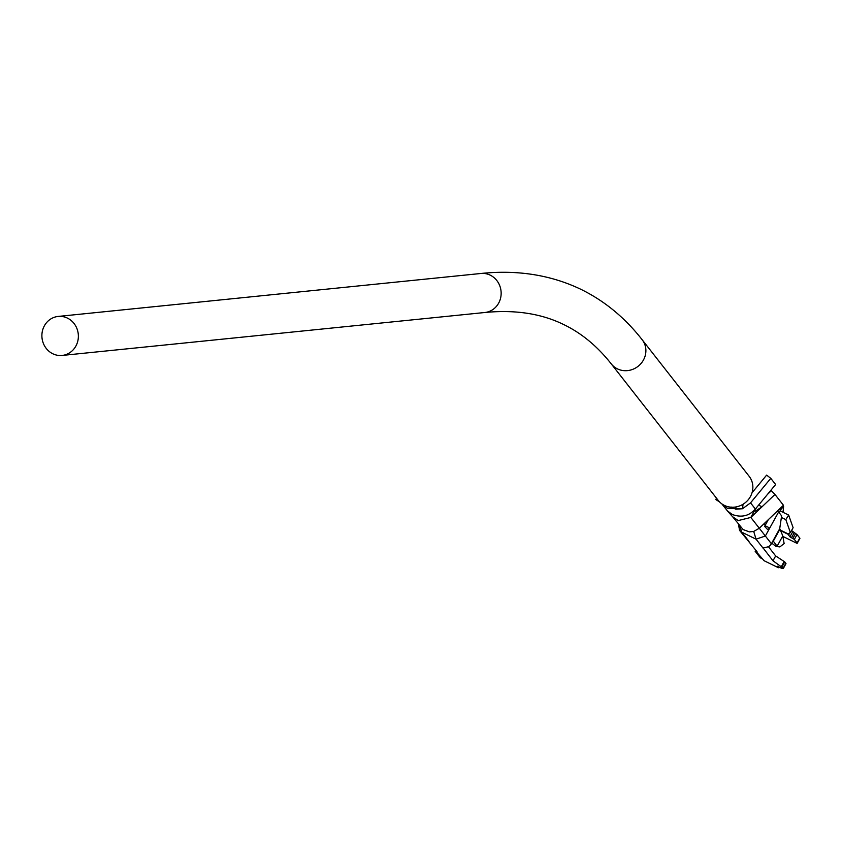 <?xml version="1.0" encoding="UTF-8"?>
<svg xmlns="http://www.w3.org/2000/svg" width="842" height="842" viewBox="0 0 842 842"><rect width="100%" height="100%" fill="white"/><g stroke="black" fill="none" stroke-linecap="round" stroke-linejoin="round"><path stroke-width="1.26" d="M779.955 529.102L782.797 535.922L784.123 543.543L779.86 546.921L777.145 546.258L773.303 541.143L779.955 529.102A11.199 1.621 -151.1 0 0 779.703 528.692L781.629 515.851L778.608 511.999L765.346 536.017L756.042 539.164L741.739 532.165L739.571 530.407L756.853 551.468A8.399 1.21 28.9 0 1 757.063 552.026A8.399 1.21 28.9 0 1 756.674 552.163L764.115 560.73L778.418 567.729L777.219 566.192L779.597 567.35A5.599 0.81 -151.1 0 0 783.292 568.518A5.599 0.81 -151.1 0 0 783.155 568.139L772.977 560.783L763.168 548.058M782.071 566.761L784.755 561.909L785.839 563.287A5.599 0.81 28.9 0 1 785.975 563.666A5.599 0.81 28.9 0 1 785.586 563.751M778.418 567.729L778.839 566.982M761.715 558.604A6.999 6.557 141.9 0 1 759.547 556.857L755.085 551.152L756.674 552.163M739.571 530.407L738.423 524.124M732.856 517.02L743.118 529.555L749.401 531.891L753.706 531.439L759.305 528.25L750.832 517.441L738.245 520.577L732.656 516.767M763.589 547.9L768.199 546.795A6.999 6.557 -38.1 0 0 771.398 543.732L779.703 528.692M772.977 560.783L775.661 555.931L768.409 546.679M784.755 561.909L775.661 555.931M799.511 538.512A5.599 0.81 -151.1 0 0 799.9 538.427A5.599 0.81 -151.1 0 0 799.763 538.059L797.09 542.911A5.599 0.81 28.9 0 1 797.216 543.279A5.599 0.81 28.9 0 1 797.048 543.374L783.26 536.617M791.533 530.555L797.037 534.586L799.763 538.059M797.09 542.911L794.364 539.438L789.943 536.796L788.596 535.08A18.208 2.631 28.9 0 1 788.154 534.323L788.291 533.617M780.366 530.092L788.165 533.912L790.406 532.597L793.111 527.692L788.649 515.051L785.818 519.619L790.406 532.597M764.599 526.334L764.999 525.671L769.767 528.008L767.62 529.565L764.757 526.545L767.273 520.661L759.305 528.25L771.398 543.732M764.999 525.671L768.314 519.672M771.735 543.122L775.966 546.405L779.86 546.921M777.134 511.273L778.608 511.999M779.018 512.525L780.06 510.852L788.649 515.051M785.818 519.619L781.397 517.451M782.723 505.947L783.607 506.379L783.039 512.304M779.429 509.094L780.692 509.715L783.607 506.379M780.555 511.094L780.692 509.715M765.283 525.155L764.578 524.461M767.273 520.661L783.449 505.263L774.977 494.454L762.01 506.8L755.19 511.273L755.106 509.757L756.758 507.368L755.379 509.042C749.169 515.999 741.476 517.83 732.308 514.504L727.456 510.936L722.183 504.326M758.61 505.137L762.01 506.8L750.832 517.441L755.379 509.042L750.538 502.863L742.497 508.736L727.467 508.326L721.384 503.548M767.641 494.191L771.304 490.697L774.977 494.454M743.065 504.242L742.497 508.736L735.803 509.21L731.109 507.021M719.626 502L715.795 499.517L716.51 498.211M750.538 502.863L770.788 478.34L766.63 475.109L752.022 492.802M756.758 507.368L775.629 484.518L770.788 478.34M735.803 509.21L735.919 506.947M52.762 353.745A19.608 18.229 84.2 0 1 42.1 332.664A19.608 18.229 84.2 0 1 58.151 316.434A19.608 18.229 84.2 0 1 67.486 318.129A19.608 18.229 84.2 0 1 78.159 339.21A19.608 18.229 84.2 0 1 62.108 355.44A19.608 18.229 84.2 0 1 52.762 353.745M718.3 500.495L611.313 363.954A19.608 18.366 141.9 0 0 617.375 368.849A19.608 18.366 141.9 0 0 643.435 360.039A19.608 18.366 141.9 0 0 642.183 339.768L749.159 476.309A19.608 18.366 141.9 0 1 750.422 496.57A19.608 18.366 141.9 0 1 718.636 500.906M763.294 548.426L756.042 539.164L753.706 531.439M739.855 525.966L741.739 532.165L748.991 541.427M785.839 563.287L783.155 568.139M781.513 566.319L784.186 561.467M788.154 534.323L780.597 530.628M797.037 534.586L794.364 539.438M795.543 533.617L792.869 538.47M791.438 537.764L794.122 532.912M789.943 536.796L792.627 531.944M788.596 535.08L789.933 532.66M775.966 546.405L777.145 546.258M782.797 535.922L777.113 546.226M642.183 339.768C625.038 317.823 604.756 301.089 581.348 289.543C551.247 275.008 517.767 269.661 480.929 273.482A19.608 18.229 84.2 0 1 490.265 275.176A19.608 18.229 84.2 0 1 500.937 296.268A19.608 18.229 84.2 0 1 484.887 312.498C515.293 309.54 541.701 313.624 564.108 324.759C581.738 333.316 597.473 346.388 611.313 363.954M785.975 563.666L783.292 568.518M799.9 538.427L797.216 543.279M733.045 517.241L727.151 510.61M480.929 273.482L58.151 316.434M484.887 312.498L62.108 355.44"/></g></svg>
